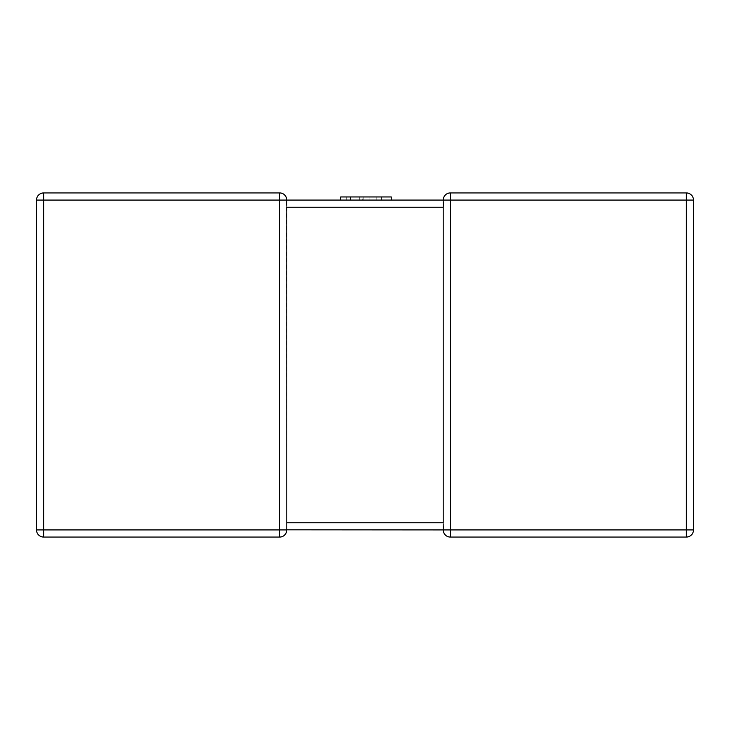 <?xml version="1.0" encoding="UTF-8"?>
<svg xmlns="http://www.w3.org/2000/svg" width="730" height="730" viewBox="0 0 730 730"><rect width="100%" height="100%" fill="white"/><g stroke="black" fill="none" stroke-linecap="round" stroke-linejoin="round"><path stroke-width="0.55" stroke-dasharray="3.65 2.74" d="M443.238 525.664L443.21 522.753L286.79 522.753L286.79 529.916L286.47 202.183L286.79 207.247L443.21 207.247L443.53 202.183M443.21 207.247L443.21 529.916L443.53 527.817L443.21 529.916L279.626 529.916L279.626 537.07A7.154 7.154 0 0 0 286.79 529.916A7.154 7.154 0 0 1 279.626 537.07L43.654 537.07L43.654 529.916L36.5 529.916L36.5 200.084A7.154 7.154 0 0 1 43.654 192.93L279.626 192.93A7.154 7.154 0 0 1 286.79 200.084L279.626 200.084L279.626 529.916L43.654 529.916L43.654 200.084L279.626 200.084L279.626 192.93A7.154 7.154 0 0 1 286.79 200.084L286.79 206.088M286.79 200.084L286.47 202.183L286.79 200.084M443.53 527.817L443.21 529.916A7.154 7.154 0 0 0 450.373 537.07L686.346 537.07L686.346 529.916L450.373 529.916L450.373 200.084L686.346 200.084L686.346 529.916L693.5 529.916L693.5 200.084L686.346 200.084L686.346 192.93L450.373 192.93L450.373 200.084L443.21 200.084A7.154 7.154 0 0 1 450.373 192.93A7.154 7.154 0 0 0 443.21 200.084M376.835 196.954L340.691 196.954L391.28 196.954L391.28 200.084L391.28 196.954L391.28 200.084L391.28 196.954L391.28 200.084L391.28 196.954L391.28 200.084L391.28 196.954L340.691 196.954L391.28 196.954L350.318 196.954L391.28 196.954L391.28 200.084L340.691 200.084L391.28 200.084L340.691 200.084L391.28 200.084L340.691 200.084L362.262 200.084L340.691 200.084L340.691 196.954L340.691 200.084L340.691 196.954L391.28 196.954L391.28 200.084L340.691 200.084L340.691 196.954L376.835 196.954L376.835 200.084M286.79 522.753L286.79 529.916M350.318 196.954L381.653 196.954L350.318 196.954L350.318 200.084M350.455 196.954L350.455 200.084M381.653 196.954L381.653 200.084L381.653 196.954M369.079 196.954L369.079 200.084L369.079 196.954M359.726 196.954L359.726 200.084L359.726 196.954M391.28 200.084L391.28 196.954L391.28 200.084L391.28 196.954L340.691 196.954L340.691 200.084L340.691 196.954L340.691 200.084L340.691 196.954L340.691 200.084L340.691 196.954L362.262 196.954L362.262 200.084M346.239 196.954L346.239 200.084M346.02 196.954L346.02 200.084M363.814 196.954L363.814 200.084L363.814 196.954M362.262 196.954L340.691 196.954L340.691 200.084M443.21 529.916A7.154 7.154 0 0 0 450.373 537.07L450.373 529.916L443.21 529.916L443.21 523.912M36.5 200.084A7.154 7.154 0 0 1 43.654 192.93L43.654 200.084L36.5 200.084M350.382 196.954L350.382 200.084M443.21 206.572L443.21 200.184"/><path stroke-width="1.09" d="M286.79 522.753L443.21 522.753L443.21 207.247L286.79 207.247L286.79 529.916A7.154 7.154 0 0 1 279.626 537.07L43.654 537.07A7.154 7.154 0 0 1 36.5 529.916L36.5 200.084A7.154 7.154 0 0 1 43.654 192.93L279.626 192.93A7.154 7.154 0 0 1 286.79 200.084L443.21 200.084L391.28 200.084L391.28 196.954L340.691 196.954L340.691 200.084L286.79 200.084L286.79 206.088M443.53 202.183L443.21 207.247L443.21 200.084A7.154 7.154 0 0 1 450.373 192.93A7.154 7.154 0 0 0 443.21 200.084L450.373 200.084L450.373 529.916L686.346 529.916L686.346 200.084L450.373 200.084L450.373 192.93L686.346 192.93A7.154 7.154 0 0 1 693.5 200.084L693.5 529.916A7.154 7.154 0 0 1 686.346 537.07L450.373 537.07A7.154 7.154 0 0 1 443.21 529.916L286.79 529.816M693.5 200.084A7.154 7.154 0 0 0 686.346 192.93A7.154 7.154 0 0 1 693.5 200.084A7.154 7.154 0 0 0 686.346 192.93L686.346 200.084L693.5 200.084M686.346 537.07A7.154 7.154 0 0 0 693.5 529.916L686.346 529.916L686.346 537.07A7.154 7.154 0 0 0 693.5 529.916A7.154 7.154 0 0 1 686.346 537.07M443.484 527.644L443.238 525.664M36.5 529.916A7.154 7.154 0 0 0 43.654 537.07A7.154 7.154 0 0 1 36.5 529.916A7.154 7.154 0 0 0 43.654 537.07L43.654 529.916L279.626 529.916L279.626 200.084L43.654 200.084L43.654 529.916L36.5 529.916M340.691 200.084L391.28 200.084M286.79 529.916A7.154 7.154 0 0 1 279.626 537.07L279.626 529.916L286.79 529.916M443.21 529.916L450.373 529.916L450.373 537.07A7.154 7.154 0 0 1 443.21 529.916L443.21 523.912M43.654 192.93A7.154 7.154 0 0 0 36.5 200.084L43.654 200.084L43.654 192.93M279.626 192.93L279.626 200.084L286.79 200.084A7.154 7.154 0 0 0 279.626 192.93M443.21 207.247L443.21 206.572"/></g></svg>
